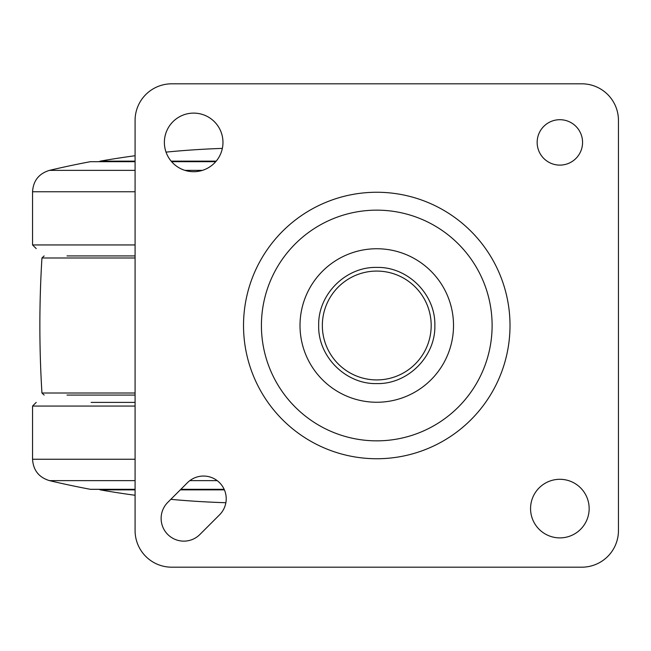 <?xml version="1.0" encoding="UTF-8"?>
<svg xmlns="http://www.w3.org/2000/svg" width="651" height="651" viewBox="0 0 651 651"><rect width="100%" height="100%" fill="white"/><g stroke="black" fill="none" stroke-linecap="round" stroke-linejoin="round"><path stroke-width="0.98" d="M91.14 402.399L135.082 402.399M217.182 480.625L189.848 480.625M135.082 480.625L49.452 480.625A878.85 878.85 0 0 0 90.367 489.308L135.082 489.308M180.856 489.308L224.156 489.308M135.082 161.692L90.367 161.692A878.85 878.85 0 0 0 49.452 170.375L135.082 170.375M184.957 170.375L202.388 170.375M215.725 161.692L171.62 161.692M376.766 402.253A76.753 76.753 0 0 0 453.519 325.5A76.753 76.753 0 0 0 376.766 248.747A76.753 76.753 0 0 0 300.013 325.5A76.753 76.753 0 0 0 376.766 402.253M581.831 567.184L171.701 567.184A36.619 36.619 0 0 1 135.082 530.565L135.082 120.435A36.619 36.619 0 0 1 171.701 83.816L581.831 83.816A36.619 36.619 0 0 1 618.45 120.435L618.45 530.565A36.619 36.619 0 0 1 581.831 567.184M187.455 482.7L167.779 502.377A22.704 22.704 0 0 0 167.779 534.487A22.704 22.704 0 0 0 199.89 534.487L219.566 514.811A22.704 22.704 0 0 0 219.566 482.7A22.704 22.704 0 0 0 187.455 482.7M559.86 119.703A22.704 22.704 0 0 0 537.156 142.406A22.704 22.704 0 0 0 559.86 165.11A22.704 22.704 0 0 0 582.564 142.406A22.704 22.704 0 0 0 559.86 119.703M559.86 479.299A29.295 29.295 0 0 0 530.565 508.594A29.295 29.295 0 0 0 559.86 537.889A29.295 29.295 0 0 0 589.155 508.594A29.295 29.295 0 0 0 559.86 479.299M193.672 113.111A29.295 29.295 0 0 0 164.377 142.406A29.295 29.295 0 0 0 193.672 171.701A29.295 29.295 0 0 0 222.968 142.406A29.295 29.295 0 0 0 193.672 113.111M135.082 395.076L67.004 395.076M67.004 255.924L135.082 255.924M135.082 155.735A878.85 878.85 0 0 0 100.278 161.131L135.082 161.131M171.14 161.131L216.205 161.131M100.278 161.131L99.196 161.66L100.278 161.131M135.082 489.869L100.278 489.869L99.196 489.34L90.774 489.34L135.082 489.34M49.452 480.625C38.889 477.386 33.258 470.266 32.55 459.248L135.082 459.248M135.082 406.061L32.55 406.061L36.212 402.399M135.082 191.752L32.55 191.752L32.55 244.939L135.082 244.939M376.766 192.257A133.243 133.243 0 0 1 510.01 325.5A133.243 133.243 0 0 1 376.766 458.743A133.243 133.243 0 0 1 243.523 325.5A133.243 133.243 0 0 1 376.766 192.257M376.766 379.924A54.424 54.424 0 0 0 431.19 325.5A54.424 54.424 0 0 0 376.766 271.076A54.424 54.424 0 0 0 322.343 325.5A54.424 54.424 0 0 0 376.766 379.924M376.766 210.151A115.349 115.349 0 0 0 261.417 325.5A115.349 115.349 0 0 0 376.766 440.849A115.349 115.349 0 0 0 492.115 325.5A115.349 115.349 0 0 0 376.766 210.151M135.082 257.983L41.941 257.983C39.174 302.992 39.174 348.008 41.941 393.017L135.082 393.017M224.408 489.869L180.286 489.869M224.172 489.34L180.815 489.34M90.367 489.308L90.774 489.34M32.55 459.248L32.55 406.061M90.367 161.692L135.082 161.66M215.758 161.66L171.587 161.66M49.452 170.375C38.889 173.614 33.258 180.734 32.55 191.752M32.55 244.939L36.212 248.601M376.766 267.415C407.77 266.584 435.682 294.496 434.852 325.5C435.682 356.504 407.77 384.415 376.766 383.585C345.762 384.415 317.851 356.504 318.681 325.5C317.851 294.496 345.762 266.584 376.766 267.415M41.941 393.017L44.138 395.076M41.941 257.983L44.138 255.924M222.349 148.395A878.85 878.85 0 0 0 166.038 152.122M99.196 489.34L100.278 489.869A878.85 878.85 0 0 0 135.082 495.265M170.822 499.333A878.85 878.85 0 0 0 225.864 502.718"/></g></svg>
